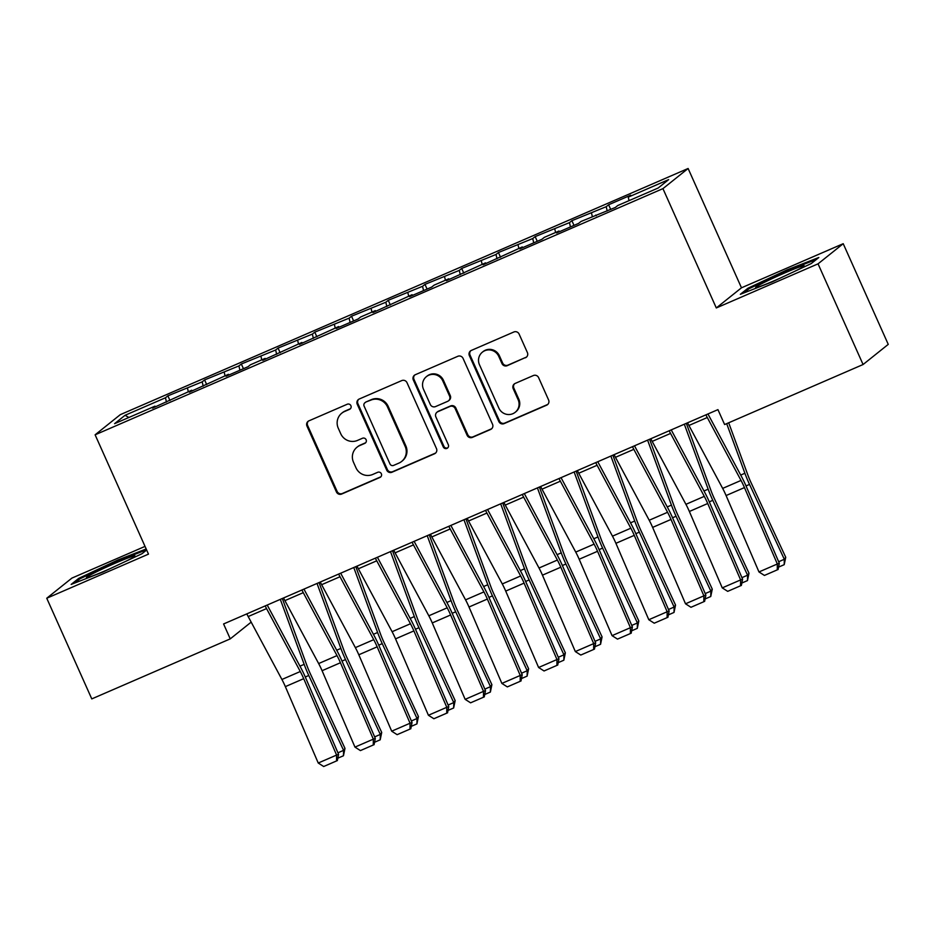 <?xml version="1.0" encoding="UTF-8"?>
<svg xmlns="http://www.w3.org/2000/svg" width="935" height="935" viewBox="0 0 935 935"><rect width="100%" height="100%" fill="white"/><g stroke="black" fill="none" stroke-linecap="round" stroke-linejoin="round"><path stroke-width="1.4" d="M350.906 405.697A2.805 2.747 -128.7 0 0 347.236 404.236L308.924 420.843A4.021 3.927 -128.7 0 0 306.96 426.068L336.425 491.939A4.021 3.927 -128.7 0 0 341.672 494.042L379.972 477.434A2.805 2.747 -128.7 0 0 381.351 473.776A2.805 2.747 -128.7 0 0 377.682 472.304L372.726 474.454A12.845 12.552 -128.7 0 1 355.954 467.745L353.5 462.252A12.845 12.552 -128.7 0 1 359.788 445.539L364.755 443.389A2.805 2.747 -128.7 0 0 366.123 439.742A2.805 2.747 -128.7 0 0 362.453 438.27L357.497 440.42A12.845 12.552 -128.7 0 1 340.726 433.711L338.271 428.218A12.845 12.552 -128.7 0 1 344.571 411.505L349.526 409.355A2.805 2.747 -128.7 0 0 350.906 405.697M525.423 357.789A4.021 3.927 -128.7 0 0 527.387 352.565L519.124 334.087A4.021 3.927 -128.7 0 0 513.876 331.983L471.333 350.426A4.021 3.927 -128.7 0 0 469.37 355.651L498.834 421.533A4.021 3.927 -128.7 0 0 504.082 423.625L546.624 405.182A4.021 3.927 -128.7 0 0 548.588 399.958L538.607 377.635A4.021 3.927 -128.7 0 0 533.359 375.543L515.162 383.432A4.021 3.927 -128.7 0 0 513.186 388.656L518.142 399.724A10.741 10.495 -128.7 0 1 515.208 412.288A10.741 10.495 -128.7 0 1 498.858 408.081L479.456 364.72A10.741 10.495 -128.7 0 1 482.39 352.156A10.741 10.495 -128.7 0 1 498.741 356.352L501.978 363.586A4.021 3.927 -128.7 0 0 507.214 365.678L526.101 357.24A4.021 3.927 -128.7 0 0 526.615 356.971M818.043 263.845L843.218 243.696L741.478 287.805L716.303 307.954L818.043 263.845L863.075 364.521L724.613 424.548L717.94 409.635L223.582 623.961L230.244 638.874L251.176 622.126M716.303 307.954L662.938 188.636L95.113 434.81L120.288 414.661L688.113 168.487L662.938 188.636M145.03 546.391L71.925 578.087L46.75 598.236L148.49 554.128L95.113 434.81M46.75 598.236L91.782 698.901L230.244 638.874M407.005 382.695A4.021 3.927 -128.7 0 0 401.758 380.592L359.215 399.035A4.021 3.927 -128.7 0 0 357.252 404.259L386.716 470.141A4.021 3.927 -128.7 0 0 391.964 472.233L434.506 453.791A4.021 3.927 -128.7 0 0 436.47 448.566L407.005 382.695M415.28 374.736L457.823 356.293A4.021 3.927 -128.7 0 1 463.059 358.385L492.535 424.268A4.021 3.927 -128.7 0 1 490.559 429.492L472.362 437.381A4.021 3.927 -128.7 0 1 467.114 435.278L455.158 408.572A4.021 3.927 -128.7 0 0 449.922 406.468L437.849 411.704A4.021 3.927 -128.7 0 0 435.874 416.928L448.321 444.744A2.805 2.747 -128.7 0 1 447.549 448.029A2.805 2.747 -128.7 0 1 443.272 446.93L413.317 379.961A4.021 3.927 -128.7 0 1 415.28 374.736M169.983 400.542L167.879 395.844L165.46 397.772L125.056 415.292L114.584 423.672L154.988 406.164L152.569 408.092L191.71 390.234L189.302 392.174L228.444 374.316L226.025 376.244L248.067 366.695L250.475 364.755L265.166 358.385L262.758 360.326L301.9 342.467L299.481 344.396L338.622 326.549L336.214 328.477L358.245 318.928L360.665 316.988L375.356 310.619L372.936 312.559L412.078 294.7L409.67 296.629L431.701 287.08L434.12 285.14L448.812 278.77L446.392 280.71L485.534 262.852L483.126 264.78L522.268 246.933L519.848 248.862L541.891 239.313L544.299 237.373L558.99 231.003L556.582 232.944L578.613 223.383L581.032 221.455L615.347 207.465L617.766 205.525L658.158 188.017L668.642 179.625L628.238 197.145L629.045 200.639M167.879 395.844L202.194 381.854L203.187 386.155M206.705 384.624L204.601 379.914L202.194 381.854M204.601 379.914L238.916 365.924L239.909 370.225M243.439 368.694L241.335 363.995L238.916 365.924M241.335 363.995L275.65 350.006L276.643 354.307M280.161 352.775L278.057 348.077L275.65 350.006M278.057 348.077L312.372 334.087L313.365 338.376M316.895 336.857L314.791 332.147L312.372 334.087M314.791 332.147L349.106 318.157L350.099 322.458M353.629 320.927L351.513 316.229L349.106 318.157M351.513 316.229L385.828 302.239L386.821 306.54M390.351 305.009L388.247 300.299L385.828 302.239M388.247 300.299L422.562 286.309L423.555 290.61M427.085 289.079L424.981 284.38L422.562 286.309M424.981 284.38L459.284 270.39L460.277 274.691M463.807 273.16L461.703 268.45L459.284 270.39M461.703 268.45L496.017 254.46L497.011 258.761M500.541 257.242L498.437 252.532L496.017 254.46M498.437 252.532L532.74 238.542L533.733 242.843M537.263 241.312L535.159 236.613L532.74 238.542M535.159 236.613L569.473 222.623L570.467 226.913M573.996 225.393L571.893 220.683L569.473 222.623M571.893 220.683L606.207 206.693L607.201 210.994M610.719 209.463L608.615 204.765L606.207 206.693M608.615 204.765L630.658 195.205L628.238 197.145M595.724 215.085L596.214 215.751M558.99 231.003L559.492 231.681M591.516 213.063L592.322 216.558M522.268 246.933L522.758 247.6M554.782 228.993L555.589 232.488M485.534 262.852L486.036 263.518M518.048 244.912L518.867 248.406M448.812 278.77L449.303 279.448M481.326 260.83L482.133 264.325M412.078 294.7L412.58 295.366M444.592 276.76L445.399 280.255M375.356 310.619L375.847 311.297M407.87 292.678L408.677 296.173M338.622 326.549L339.125 327.215M371.137 308.608L371.943 312.103M301.9 342.467L302.391 343.145M334.414 324.527L335.221 328.021M265.166 358.385L265.669 359.063M297.681 340.457L298.487 343.94M228.444 374.316L228.935 374.982M260.959 356.375L261.765 359.87M191.71 390.234L192.213 390.912M224.225 372.294L225.031 375.788M154.988 406.164L155.479 406.83M187.503 388.224L188.309 391.718M863.075 364.521L888.25 344.372L843.218 243.696M741.478 287.805L688.113 168.487M125.056 415.292L128.866 417.477M165.46 397.772L166.453 402.073M146.176 548.974L117.974 559.96L78.739 578.356L71.153 584.422L102.803 572.091L142.038 553.695L146.643 550.014M747.93 288.237L740.345 294.303L771.994 281.973L811.229 263.577L818.815 257.511L787.165 269.841L747.93 288.237L748.397 289.277M350.45 408.688A2.805 2.747 -128.7 0 1 350.204 408.817L345.249 410.968A12.845 12.552 -128.7 0 0 342.455 412.639L341.778 413.188M357.006 447.222L357.684 446.673A12.845 12.552 -128.7 0 1 360.478 445.002L365.433 442.851A2.805 2.747 -128.7 0 0 365.678 442.722M308.41 421.112A4.021 3.927 -128.7 0 0 307.638 425.518L337.114 491.401A4.021 3.927 -128.7 0 0 342.35 493.493L380.65 476.885A2.805 2.747 -128.7 0 0 380.907 476.768M358.701 399.303A4.021 3.927 -128.7 0 0 357.93 403.71L387.406 469.592A4.021 3.927 -128.7 0 0 392.642 471.684L435.184 453.241A4.021 3.927 -128.7 0 0 435.698 452.972M365.48 402.436A2.805 2.747 -128.7 0 0 364.101 406.094L389.965 463.924A2.805 2.747 -128.7 0 0 393.635 465.396L398.859 463.129A12.845 12.552 -128.7 0 0 405.159 446.416L387.476 406.889A12.845 12.552 -128.7 0 0 370.704 400.18L366.158 401.898A2.805 2.747 -128.7 0 0 365.55 402.26L364.872 402.81M401.653 461.446L402.33 460.897A12.845 12.552 -128.7 0 0 405.837 445.866L405.159 446.416M366.158 401.898L371.382 399.631A12.845 12.552 -128.7 0 1 388.165 406.339L405.837 445.866M436.972 412.23L437.65 411.68A4.021 3.927 -128.7 0 1 438.527 411.166L450.6 405.93A4.021 3.927 -128.7 0 1 455.848 408.022L467.792 434.74A4.021 3.927 -128.7 0 0 473.04 436.832L491.237 428.943A4.021 3.927 -128.7 0 0 491.763 428.674M414.766 375.005A4.021 3.927 -128.7 0 0 413.995 379.411L443.95 446.381A2.805 2.747 -128.7 0 0 447.865 447.736M442.758 380.837A10.741 10.495 -128.7 0 0 426.407 376.641A10.741 10.495 -128.7 0 0 423.473 389.205L430.31 404.481A4.021 3.927 -128.7 0 0 435.546 406.585L447.631 401.349A4.021 3.927 -128.7 0 0 449.595 396.124L442.758 380.837L443.447 380.3A10.741 10.495 -128.7 0 0 427.085 376.092L426.407 376.641M448.496 400.823L449.186 400.274A4.021 3.927 -128.7 0 0 450.273 395.575L449.595 396.124M443.447 380.3L450.273 395.575M482.39 352.156L483.068 351.607A10.741 10.495 -128.7 0 1 499.419 355.814L502.656 363.037A4.021 3.927 -128.7 0 0 507.892 365.141L526.101 357.24M515.208 412.288L515.886 411.751A10.741 10.495 -128.7 0 0 518.82 399.175L518.142 399.724M514.636 383.701A4.021 3.927 -128.7 0 0 513.864 388.107L518.82 399.175M470.819 350.695A4.021 3.927 -128.7 0 0 470.048 355.101L499.524 420.984A4.021 3.927 -128.7 0 0 504.76 423.076L547.302 404.633A4.021 3.927 -128.7 0 0 547.817 404.364M118.336 560.79L117.974 559.96M79.206 579.408L78.739 578.356M787.527 270.671L787.165 269.841M337.921 752.815L343.577 750.361L308.784 675.479A30.68 6.311 -113.4 0 1 304.156 664.341L280.313 599.37M343.461 755.749L343.577 750.361L344.98 748.362L343.461 755.749L337.827 758.192M282.312 598.494L307.112 666.047A20.453 4.207 66.6 0 0 310.198 673.481L344.98 748.362M265.201 605.915A14.317 2.945 66.6 0 0 266.545 608.591L300.287 671.517A20.453 4.207 -113.4 0 1 303.711 678.67L336.6 755.071L338.587 754.358L305.698 677.957A30.68 6.311 66.6 0 0 300.544 667.228L267.211 605.038M246.828 613.874A14.317 2.945 66.6 0 0 248.184 616.551L281.914 679.476A20.453 4.207 -113.4 0 1 285.35 686.629L318.239 763.03L336.6 755.071L336.542 760.938L323.685 766.513L336.542 760.938M337.336 760.646L338.587 754.358M318.239 763.03L323.685 766.513M374.654 736.885L380.3 734.442L345.518 659.561A30.68 6.311 -113.4 0 1 340.878 648.411L317.035 583.44M380.194 739.819L380.3 734.442L381.714 732.444L380.194 739.819L374.549 742.261M319.045 582.575L343.835 650.129A20.453 4.207 66.6 0 0 346.92 657.562L381.714 732.444M411.377 720.967L417.033 718.512L382.24 643.631A30.68 6.311 -113.4 0 1 377.611 632.492L353.769 567.522M416.928 723.9L417.033 718.512L418.436 716.514L416.928 723.9L411.283 726.343M355.779 566.645L380.568 634.21A20.453 4.207 66.6 0 0 383.654 641.632L418.436 716.514M301.923 589.997A14.317 2.945 66.6 0 0 303.279 592.661L337.009 655.599A20.453 4.207 -113.4 0 1 340.445 662.74L373.334 739.153L375.309 738.428L342.432 662.027A30.68 6.311 66.6 0 0 337.278 651.298L303.945 589.12M283.562 597.956A14.317 2.945 66.6 0 0 284.906 600.621L318.648 663.558A20.453 4.207 -113.4 0 1 322.084 670.711L354.961 747.112L373.334 739.153L373.275 745.008L360.419 750.583L373.275 745.008M374.07 744.728L375.309 738.428M354.961 747.112L360.419 750.583M338.657 574.067A14.317 2.945 66.6 0 0 340.001 576.743L373.743 639.669A20.453 4.207 -113.4 0 1 377.167 646.821L410.056 723.222L412.043 722.51L379.154 646.108A30.68 6.311 66.6 0 0 374 635.379L340.667 573.202M320.296 582.038A14.317 2.945 66.6 0 0 321.64 584.702L355.37 647.628A20.453 4.207 -113.4 0 1 358.806 654.78L391.695 731.193L410.056 723.222L409.998 729.09L397.141 734.665L409.998 729.09M410.792 728.797L412.043 722.51M391.695 731.193L397.141 734.665M125.477 561.467A26.589 1.461 -24.1 0 0 134.944 556.091A26.589 1.461 -24.1 0 0 133.611 556.044A26.589 1.461 -24.1 0 0 105.188 567.685A26.589 1.461 -24.1 0 0 86.616 577.713A26.589 1.461 -24.1 0 0 87.832 577.503A26.589 1.461 -24.1 0 0 111.394 568.071M74.601 583.078L80.059 578.718L118.067 560.895L146.55 549.792M794.668 271.337A26.589 1.461 -24.1 0 0 804.135 265.972A26.589 1.461 -24.1 0 0 802.803 265.914A26.589 1.461 -24.1 0 0 774.379 277.566A26.589 1.461 -24.1 0 0 755.807 287.583A26.589 1.461 -24.1 0 0 757.023 287.384A26.589 1.461 -24.1 0 0 780.585 277.94M743.792 292.959L749.239 288.599L787.258 270.776L816.442 259.404M448.11 705.048L453.755 702.594L418.974 627.712A30.68 6.311 -113.4 0 1 414.334 616.562L390.491 551.592M453.65 707.97L453.755 702.594L455.17 700.596L453.65 707.97L448.005 710.425M392.501 550.727L417.291 618.28A20.453 4.207 66.6 0 0 420.376 625.714L455.17 700.596M484.833 689.118L490.489 686.664L455.696 611.794A30.68 6.311 -113.4 0 1 451.067 600.644L427.225 535.673M490.384 692.052L490.489 686.664L491.892 684.665L490.384 692.052L484.739 694.495M429.235 534.797L454.024 602.362A20.453 4.207 66.6 0 0 457.11 609.784L491.892 684.665M375.379 558.148A14.317 2.945 66.6 0 0 376.735 560.813L410.465 623.75A20.453 4.207 -113.4 0 1 413.901 630.903L446.79 707.304L448.765 706.591L415.888 630.178A30.68 6.311 66.6 0 0 410.734 619.449L377.401 557.272M357.018 566.107A14.317 2.945 66.6 0 0 358.362 568.784L392.104 631.709A20.453 4.207 -113.4 0 1 395.54 638.862L428.417 715.263L446.79 707.304L446.731 713.171L433.875 718.735L446.731 713.171M447.526 712.879L448.765 706.591M428.417 715.263L433.875 718.735M412.113 542.218A14.317 2.945 66.6 0 0 413.457 544.895L447.199 607.82A20.453 4.207 -113.4 0 1 450.623 614.973L483.512 691.374L485.499 690.661L452.61 614.26A30.68 6.311 66.6 0 0 447.456 603.531L414.123 541.353M393.752 550.189A14.317 2.945 66.6 0 0 395.096 552.854L428.826 615.791A20.453 4.207 -113.4 0 1 432.262 622.932L465.151 699.345L483.512 691.374L483.453 697.241L470.597 702.816L483.453 697.241M484.248 696.961L485.499 690.661M465.151 699.345L470.597 702.816M521.566 673.2L527.211 670.746L492.429 595.864A30.68 6.311 -113.4 0 1 487.789 584.726L463.959 519.743M527.106 676.122L527.211 670.746L528.626 668.747L527.106 676.122L521.461 678.576M465.957 518.878L490.746 586.432A20.453 4.207 66.6 0 0 493.832 593.865L528.626 668.747M448.835 526.3A14.317 2.945 66.6 0 0 450.191 528.976L483.921 591.902A20.453 4.207 -113.4 0 1 487.357 599.054L520.246 675.456L522.221 674.743L489.344 598.33A30.68 6.311 66.6 0 0 484.19 587.612L450.857 525.423M430.474 534.259A14.317 2.945 66.6 0 0 431.818 536.935L465.56 599.861A20.453 4.207 -113.4 0 1 468.996 607.014L501.873 683.415L520.246 675.456L520.187 681.323L507.331 686.898L520.187 681.323M520.982 681.031L522.221 674.743M501.873 683.415L507.331 686.898M558.288 657.27L563.945 654.827L529.152 579.945A30.68 6.311 -113.4 0 1 524.523 568.796L500.681 503.825M563.84 660.203L563.945 654.827L565.348 652.829L563.84 660.203L558.195 662.646M502.691 502.96L527.48 570.514A20.453 4.207 66.6 0 0 530.566 577.947L565.348 652.829M485.569 510.381A14.317 2.945 66.6 0 0 486.913 513.046L520.655 575.972A20.453 4.207 -113.4 0 1 524.091 583.124L556.968 659.537L558.955 658.813L526.066 582.411A30.68 6.311 66.6 0 0 520.912 571.682L487.579 509.505M467.208 518.341A14.317 2.945 66.6 0 0 468.552 521.005L502.282 583.943A20.453 4.207 -113.4 0 1 505.718 591.095L538.607 667.496L556.968 659.537L556.909 665.393L544.053 670.968L556.909 665.393M557.704 665.112L558.955 658.813M538.607 667.496L544.053 670.968M595.022 641.352L600.667 638.897L565.885 564.015A30.68 6.311 -113.4 0 1 561.257 552.877L537.415 487.906M600.562 644.285L600.667 638.897L602.082 636.899L600.562 644.285L594.917 646.728M539.413 487.03L564.202 554.595A20.453 4.207 66.6 0 0 567.288 562.017L602.082 636.899M522.291 494.451A14.317 2.945 66.6 0 0 523.647 497.128L557.377 560.053A20.453 4.207 -113.4 0 1 560.813 567.206L593.702 643.607L595.677 642.894L562.8 566.493A30.68 6.311 66.6 0 0 557.646 555.764L524.313 493.575M503.93 502.411A14.317 2.945 66.6 0 0 505.274 505.087L539.016 568.012A20.453 4.207 -113.4 0 1 542.452 575.165L575.329 651.566L593.702 643.607L593.643 649.474L580.787 655.049L593.643 649.474M594.438 649.182L595.677 642.894M575.329 651.566L580.787 655.049M631.744 625.422L637.401 622.979L602.607 548.097A30.68 6.311 -113.4 0 1 597.979 536.947L574.137 471.976M637.296 628.355L637.401 622.979L638.815 620.98L637.296 628.355L631.651 630.809M576.147 471.111L600.936 538.665A20.453 4.207 66.6 0 0 604.022 546.098L638.815 620.98M559.025 478.533A14.317 2.945 66.6 0 0 560.369 481.198L594.111 544.135A20.453 4.207 -113.4 0 1 597.547 551.288L630.424 627.689L632.411 626.964L599.522 550.563A30.68 6.311 66.6 0 0 594.38 539.834L561.035 477.656M540.664 486.492A14.317 2.945 66.6 0 0 542.008 489.169L575.738 552.094A20.453 4.207 -113.4 0 1 579.174 559.247L612.063 635.648L630.424 627.689L630.365 633.556L617.509 639.119L630.365 633.556M631.16 633.264L632.411 626.964M612.063 635.648L617.509 639.119M668.478 609.503L674.123 607.049L639.341 532.167A30.68 6.311 -113.4 0 1 634.713 521.029L610.871 456.058M674.018 612.437L674.123 607.049L675.538 605.05L674.018 612.437L668.385 614.879M612.869 455.181L637.658 522.747A20.453 4.207 66.6 0 0 640.755 530.168L675.538 605.05M595.747 462.603A14.317 2.945 66.6 0 0 597.103 465.279L630.833 528.205A20.453 4.207 -113.4 0 1 634.269 535.358L667.158 611.759L669.144 611.046L636.256 534.645A30.68 6.311 66.6 0 0 631.102 523.916L597.769 461.738M577.386 470.574A14.317 2.945 66.6 0 0 578.73 473.239L612.472 536.164A20.453 4.207 -113.4 0 1 615.908 543.317L648.797 619.73L667.158 611.759L667.099 617.626L654.243 623.201L667.099 617.626M667.894 617.345L669.144 611.046M648.797 619.73L654.243 623.201M705.2 593.585L710.857 591.13L676.063 516.249A30.68 6.311 -113.4 0 1 671.435 505.11L647.593 440.128M710.752 596.507L710.857 591.13L712.271 589.132L710.752 596.507L705.107 598.961M649.603 439.263L674.392 506.817A20.453 4.207 66.6 0 0 677.478 514.25L712.271 589.132M632.481 446.685A14.317 2.945 66.6 0 0 633.825 449.349L667.567 512.286A20.453 4.207 -113.4 0 1 671.003 519.439L703.88 595.84L705.867 595.127L672.978 518.715A30.68 6.311 66.6 0 0 667.835 507.997L634.491 445.808M614.12 454.644A14.317 2.945 66.6 0 0 615.464 457.32L649.206 520.246A20.453 4.207 -113.4 0 1 652.63 527.398L685.519 603.8L703.88 595.84L703.821 601.708L690.977 607.283L703.821 601.708M704.616 601.415L705.867 595.127M685.519 603.8L690.977 607.283M741.934 577.655L747.579 575.212L712.797 500.33A30.68 6.311 -113.4 0 1 708.169 489.18L684.326 424.209M747.474 580.588L747.579 575.212L748.993 573.202L747.474 580.588L741.841 583.031M686.325 423.345L711.114 490.898A20.453 4.207 66.6 0 0 714.211 498.332L748.993 573.202M669.203 430.766A14.317 2.945 66.6 0 0 670.559 433.431L704.289 496.356A20.453 4.207 -113.4 0 1 707.725 503.509L740.613 579.922L742.6 579.197L709.712 502.796A30.68 6.311 66.6 0 0 704.558 492.067L671.225 429.89M650.842 438.725A14.317 2.945 66.6 0 0 652.186 441.39L685.928 504.327A20.453 4.207 -113.4 0 1 689.364 511.48L722.252 587.881L740.613 579.922L740.555 585.777L727.699 591.352L740.555 585.777M741.35 585.497L742.6 579.197M722.252 587.881L727.699 591.352M778.656 561.736L784.313 559.282L749.519 484.4A30.68 6.311 -113.4 0 1 744.891 473.262L726.694 423.649M784.208 564.67L784.313 559.282L785.727 557.283L784.208 564.67L778.563 567.113M728.692 422.784L747.848 474.968A20.453 4.207 66.6 0 0 750.934 482.402L785.727 557.283M705.937 414.836A14.317 2.945 66.6 0 0 707.281 417.513L741.023 480.438A20.453 4.207 -113.4 0 1 744.459 487.591L777.336 563.992L779.322 563.279L746.434 486.878A30.68 6.311 66.6 0 0 741.291 476.149L707.947 413.96M687.576 422.795A14.317 2.945 66.6 0 0 688.92 425.472L722.662 488.397A20.453 4.207 -113.4 0 1 726.086 495.55L758.975 571.951L777.336 563.992L777.277 569.859L764.433 575.434L777.277 569.859M778.072 569.567L779.322 563.279M758.975 571.951L764.433 575.434M345.249 410.968L344.571 411.505M365.433 442.851L364.755 443.389M360.478 445.002L359.788 445.539M380.65 476.885L379.972 477.434M342.35 493.493L341.672 494.042M337.114 491.401L336.425 491.939M307.638 425.518L306.96 426.068M350.204 408.817L349.526 409.355M435.184 453.241L434.506 453.791M392.642 471.684L391.964 472.233M387.406 469.592L386.716 470.141M357.93 403.71L357.252 404.259M388.165 406.339L387.476 406.889M371.382 399.631L370.704 400.18M491.237 428.943L490.559 429.492M473.04 436.832L472.362 437.381M467.792 434.74L467.114 435.278M455.848 408.022L455.158 408.572M450.6 405.93L449.922 406.468M438.527 411.166L437.849 411.704M443.95 446.381L443.272 446.93M413.995 379.411L413.317 379.961M507.892 365.141L507.214 365.678M502.656 363.037L501.978 363.586M499.419 355.814L498.741 356.352M513.864 388.107L513.186 388.656M547.302 404.633L546.624 405.182M504.76 423.076L504.082 423.625M499.524 420.984L498.834 421.533M470.048 355.101L469.37 355.651M305.289 676.998L308.784 675.479M299.971 666.152L304.156 664.341M300.287 671.517L281.914 679.476M303.711 678.67L285.35 686.629M266.545 608.591L248.184 616.551M342.011 661.08L345.518 659.561M336.705 650.222L340.878 648.411M378.745 645.15L382.24 643.631M373.427 634.304L377.611 632.492M337.009 655.599L318.648 663.558M340.445 662.74L322.084 670.711M303.279 592.661L284.906 600.621M373.743 639.669L355.37 647.628M377.167 646.821L358.806 654.78M340.001 576.743L321.64 584.702M415.467 629.232L418.974 627.712M410.161 618.386L414.334 616.562M452.201 613.302L455.696 611.794M446.883 602.456L451.067 600.644M410.465 623.75L392.104 631.709M413.901 630.903L395.54 638.862M376.735 560.813L358.362 568.784M447.199 607.82L428.826 615.791M450.623 614.973L432.262 622.932M413.457 544.895L395.096 552.854M488.923 597.383L492.429 595.864M483.617 586.537L487.789 584.726M483.921 591.902L465.56 599.861M487.357 599.054L468.996 607.014M450.191 528.976L431.818 536.935M525.657 581.465L529.152 579.945M520.339 570.607L524.523 568.796M520.655 575.972L502.282 583.943M524.091 583.124L505.718 591.095M486.913 513.046L468.552 521.005M562.379 565.535L565.885 564.015M557.073 554.689L561.257 552.877M557.377 560.053L539.016 568.012M560.813 567.206L542.452 575.165M523.647 497.128L505.274 505.087M599.113 549.616L602.607 548.097M593.795 538.759L597.979 536.947M594.111 544.135L575.738 552.094M597.547 551.288L579.174 559.247M560.369 481.198L542.008 489.169M635.835 533.686L639.341 532.167M630.529 522.84L634.713 521.029M630.833 528.205L612.472 536.164M634.269 535.358L615.908 543.317M597.103 465.279L578.73 473.239M672.569 517.768L676.063 516.249M667.251 506.922L671.435 505.11M667.567 512.286L649.206 520.246M671.003 519.439L652.63 527.398M633.825 449.349L615.464 457.32M709.291 501.838L712.797 500.33M703.985 490.992L708.169 489.18M704.289 496.356L685.928 504.327M707.725 503.509L689.364 511.48M670.559 433.431L652.186 441.39M746.025 485.919L749.519 484.4M740.707 475.074L744.891 473.262M741.023 480.438L722.662 488.397M744.459 487.591L726.086 495.55M707.281 417.513L688.92 425.472"/></g></svg>
